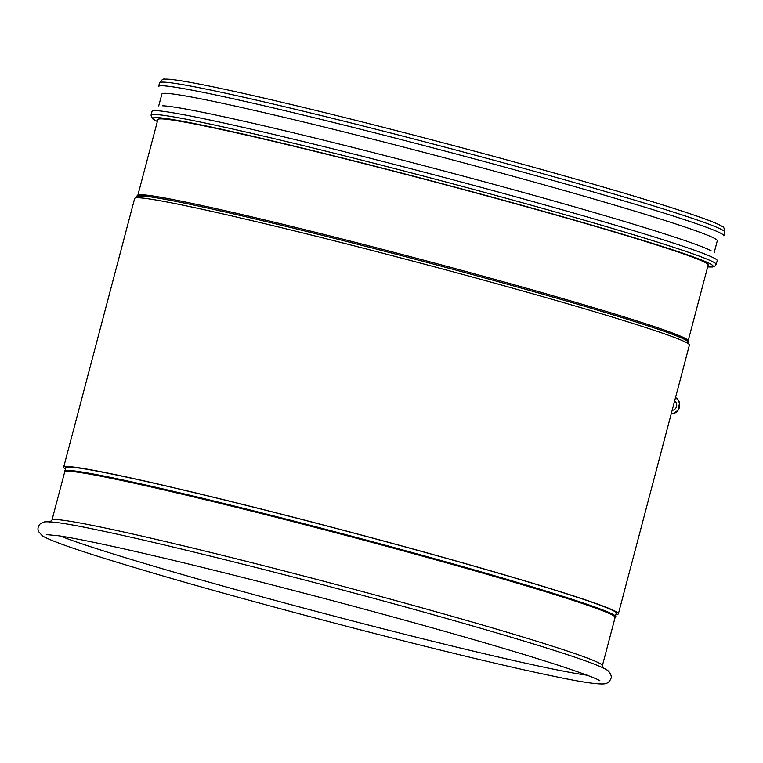 <?xml version="1.0" encoding="UTF-8"?>
<svg xmlns="http://www.w3.org/2000/svg" width="763" height="763" viewBox="0 0 763 763"><rect width="100%" height="100%" fill="white"/><g stroke="black" fill="none" stroke-linecap="round" stroke-linejoin="round"><path stroke-width="1.14" d="M672.117 410.418A5.217 4.826 99.7 0 0 674.635 400.88M551.525 172.276A289.702 10.615 -165.2 0 0 164.703 79.171A289.702 10.615 -165.2 0 1 551.525 172.276A289.702 10.615 -165.2 0 1 722.199 226.468A289.702 10.615 -165.2 0 0 551.525 172.276M547.014 185.676A287.222 10.529 -165.2 0 0 161.909 94.011L158.714 105.923L161.909 94.011A287.222 10.529 -165.2 0 1 547.014 185.676A287.222 10.529 -165.2 0 1 717.296 240.746A287.222 10.529 -165.2 0 0 547.014 185.676M543.742 198.142A287.269 10.529 -165.2 0 0 162.319 105.771A287.269 10.529 -165.2 0 1 543.742 198.142A287.269 10.529 -165.2 0 1 711.126 250.769A287.269 10.529 -165.2 0 0 543.742 198.142M542.989 208.471A292.334 10.711 -165.2 0 0 151.026 115.175A292.334 10.711 -165.2 0 0 151.026 115.194L152.59 118.799L157.34 121.527L152.59 118.799L151.026 115.194A292.334 10.711 -165.2 0 1 151.026 115.175A292.334 10.711 -165.2 0 1 542.989 208.471A292.334 10.711 -165.2 0 1 716.304 264.523A292.334 10.711 -165.2 0 0 716.304 264.523A292.334 10.711 -165.2 0 0 716.304 264.523A292.334 10.711 -165.2 0 0 542.989 208.471M539.46 210.407A284.609 10.424 -165.2 0 0 157.865 119.562L137.855 195.223L157.865 119.562A284.609 10.424 -165.2 0 1 539.46 210.407A284.609 10.424 -165.2 0 1 708.188 264.971A284.609 10.424 -165.2 0 0 539.46 210.407M688.159 340.823A284.618 10.434 -165.2 0 0 688.054 340.374A284.618 10.434 -165.2 0 0 519.422 286.259A284.618 10.434 -165.2 0 0 138.122 195.08A284.618 10.434 -165.2 0 0 137.807 195.414M272.391 223.063A284.618 10.434 -165.2 0 0 137.483 196.644L137.187 197.77L137.483 196.644A284.618 10.434 -165.2 0 1 272.391 223.063M687.835 342.053A284.618 10.434 -165.2 0 0 557.486 298.39A284.618 10.434 -165.2 0 1 687.835 342.053L687.539 343.178L687.835 342.053M446.384 562.779A284.666 10.434 -165.2 0 0 64.702 471.925L51.951 520.185L64.702 471.925A284.666 10.434 -165.2 0 1 446.384 562.779A284.666 10.434 -165.2 0 1 615.14 617.353A284.666 10.434 -165.2 0 0 446.384 562.779M60.439 536.046A283.321 10.386 -165.2 0 0 321.891 612.908A283.321 10.386 -165.2 0 0 587.186 675.217A283.321 10.386 -165.2 0 1 321.891 612.908A283.321 10.386 -165.2 0 1 60.439 536.046M687.597 342.949A285.629 10.463 -165.2 0 0 688.798 342.139A285.629 10.463 -165.2 0 0 686.223 340.088A285.629 10.463 -165.2 0 0 519.469 287.594A285.629 10.463 -165.2 0 0 139.848 195.738A285.629 10.463 -165.2 0 0 136.596 196.244A285.629 10.463 -165.2 0 0 137.245 197.541M688.798 342.139L688.054 340.374A284.618 10.434 -165.2 0 0 519.422 286.259A284.618 10.434 -165.2 0 0 138.122 195.08L136.596 196.244M614.921 617.639L615.722 617A285.209 10.453 -165.2 0 0 446.775 562.102A285.209 10.453 -165.2 0 0 64.378 471.324L64.76 472.278M603.59 668.588L602.398 665.565A284.666 10.434 -165.2 0 0 433.622 611.087A284.666 10.434 -165.2 0 1 602.398 665.565A284.666 10.434 -165.2 0 0 433.622 611.087A284.666 10.434 -165.2 0 0 51.979 520.137A284.666 10.434 -165.2 0 1 433.622 611.087A284.666 10.434 -165.2 0 0 51.97 520.137L49.442 522.178M616.113 613.681A284.952 10.444 -165.2 0 0 616.514 613.29A284.952 10.444 -165.2 0 0 447.585 558.659A284.952 10.444 -165.2 0 0 65.513 467.709A284.952 10.444 -165.2 0 0 65.675 468.244M615.903 614.482A286.888 10.51 -165.2 0 0 618.383 613.786L689.399 345.029A286.888 10.51 -165.2 0 0 519.317 290.026A286.888 10.51 -165.2 0 0 134.66 198.466L63.653 467.223A286.888 10.51 -165.2 0 0 65.465 469.054M618.383 613.786A286.888 10.51 -165.2 0 0 448.301 558.783A286.888 10.51 -165.2 0 0 63.653 467.223M671.316 413.441A8.24 7.63 99.7 0 0 679.213 407.289A8.24 7.63 99.7 0 0 675.436 397.857M675.522 397.523A8.631 7.983 -80.3 0 1 679.413 407.356A8.631 7.983 -80.3 0 1 671.221 413.813L673.605 413.527L678.231 410.074L679.499 402.845L677.811 399.43L675.522 397.523M551.535 176.119A292.334 10.711 -165.2 0 0 159.581 82.814C161.699 79.762 163.406 78.551 164.703 79.171C163.406 78.551 161.699 79.762 159.581 82.814L158.609 86.477A292.334 10.711 -165.2 0 1 550.571 179.772A292.334 10.711 -165.2 0 0 158.609 86.477L159.581 82.814A292.334 10.711 -165.2 0 1 551.535 176.119A292.334 10.711 -165.2 0 1 724.85 232.162A292.334 10.711 -165.2 0 0 551.535 176.119M723.887 235.824A292.334 10.711 -165.2 0 0 550.571 179.772A292.334 10.711 -165.2 0 1 723.887 235.824L724.85 232.162C724.507 228.461 723.629 226.563 722.199 226.468C723.629 226.563 724.507 228.461 724.85 232.162L723.887 235.824M544 204.656A292.334 10.711 -165.2 0 0 152.037 111.35L151.026 115.175L152.037 111.35A292.334 10.711 -165.2 0 1 544 204.656A292.334 10.711 -165.2 0 1 717.306 260.708A292.334 10.711 -165.2 0 0 544 204.656M541.368 210.731A289.702 10.615 -165.2 0 0 257.789 137.474A289.702 10.615 -165.2 0 0 157.35 121.479A289.702 10.615 -165.2 0 1 257.789 137.474A289.702 10.615 -165.2 0 1 541.368 210.731A289.702 10.615 -165.2 0 1 707.683 266.888A289.702 10.615 -165.2 0 0 541.368 210.731M717.296 240.746L714.187 252.687L717.296 240.746M717.306 260.708L715.494 265.829L712.537 266.983L707.673 266.936L712.537 266.983L715.494 265.829L717.306 260.708M708.188 264.971L688.207 340.641L708.188 264.971M65.923 467.328L65.065 470.58L65.923 467.328M616.351 612.765L615.493 616.018L616.351 612.765M615.14 617.353L602.398 665.613L615.14 617.353M46.6 534.615L58.875 535.807C73.458 538.02 96.863 542.76 129.09 550.037C206.83 567.558 331.047 599.422 431.162 627.539C487.719 643.409 531.84 656.552 563.542 666.976C585.908 674.521 598.039 679.137 599.937 680.825M434.643 615.131C317.313 582.15 168.547 544.582 96.577 529.77C68.594 523.78 51.235 521.167 44.483 521.911L40.363 523.733C38.14 525.926 37.473 528.444 38.35 531.306L42.47 535.95C52.027 541.539 82.547 552.021 134.03 567.386C251.456 602.818 462.903 657.687 552.526 675.98C580.49 681.96 597.849 684.583 604.592 683.829C607.634 683.4 609.742 681.617 610.925 678.469C612.308 676.495 609.542 671.125 606.604 669.79C594.329 661.988 526.785 641.044 434.643 615.131"/></g></svg>
